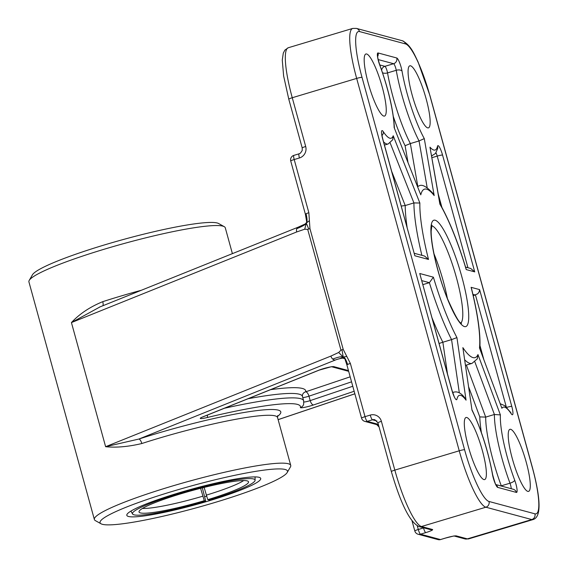 <?xml version="1.0" encoding="UTF-8"?>
<svg xmlns="http://www.w3.org/2000/svg" width="568" height="568" viewBox="0 0 568 568"><rect width="100%" height="100%" fill="white"/><g stroke="black" fill="none" stroke-linecap="round" stroke-linejoin="round"><path stroke-width="0.85" d="M306.684 221.981L306.287 223.054L306.699 221.939L305.392 214.235A4.629 0.532 -15.4 0 1 306.074 213.738A4.629 0.532 -15.4 0 1 308.857 212.737L294.203 159.537L299.428 157.975A4.629 0.887 -106.7 0 1 299.095 153.807L300.472 153.112L302.226 150.513L302.226 147.992A4.629 0.532 -15.4 0 1 305.69 146.494L292.257 97.731A55.55 10.622 -106.7 0 1 288.274 47.747L352.685 28.428A55.55 10.622 73.3 0 0 356.668 78.412L459.242 450.793A55.55 10.622 73.3 0 0 485.867 507.21L531.776 519.557A55.55 10.622 73.3 0 0 533.082 519.564C541.205 517.157 541.034 499.996 532.564 468.082A4.629 0.532 -15.4 0 0 532.45 468.011A50.921 9.734 -106.7 0 1 534.907 513.82L488.998 501.473A50.921 9.734 -106.7 0 1 464.589 449.757L362.022 77.376A50.921 9.734 -106.7 0 1 359.565 31.567L405.474 43.913A50.921 9.734 -106.7 0 1 429.884 95.63L532.45 468.011M277.447 416.436A106.464 12.276 164.6 0 0 245.731 412.219A106.464 12.276 164.6 0 0 138.897 439.043L105.62 446.704C116.341 447.79 128.411 446.725 141.822 443.523A4.629 1.619 72.1 0 0 138.897 439.043L335.361 360.013A4.629 3.238 -111.9 0 1 332.706 359.068C338.862 356.825 342.362 356.164 343.207 357.066L346.792 356.42L343.207 349.377L309.95 228.634L309.404 220.689L306.287 223.054C307.38 222.273 307.309 219.163 306.074 213.738M309.404 220.689L308.857 212.737M141.347 290.262A101.842 11.743 164.6 0 0 102.751 301.665C89.914 306.947 79.477 313.912 71.433 322.574L296.709 231.95L304.725 229.195L306.287 223.054L308.736 229.025A4.629 0.532 164.6 0 0 307.707 229.401L340.963 350.151A4.629 0.532 -15.4 0 1 341.993 349.767A4.629 0.532 -15.4 0 1 343.207 349.377M309.95 228.634A4.629 0.532 164.6 0 0 308.736 229.025M304.725 229.195L307.707 229.401M306.294 222.798L305.286 223.941L306.287 223.054C306.038 224.303 302.872 226.178 296.794 228.67A4.629 3.238 -111.9 0 1 298.221 227.157L99.428 307.132M296.709 231.95A4.629 3.238 -111.9 0 1 296.794 228.67M341.993 349.767L343.207 357.066L338.677 352.472L330.895 356.079L105.62 446.704L71.433 322.574L100.117 306.855M332.706 359.068A4.629 3.238 -111.9 0 1 330.895 356.079M340.963 350.151L338.677 352.472M346.906 364.954L344.819 358.635L343.207 357.066C344.464 356.881 345.919 359.352 347.588 364.464A4.629 0.532 164.6 0 0 346.906 364.954L361.56 418.154A4.629 4.629 0 0 0 364.819 421.392L364.819 421.392A4.629 4.516 105.1 0 0 367.248 421.357L372.466 419.795A4.629 0.887 -106.7 0 1 370.251 415.087L365.025 416.656A4.629 0.887 73.3 0 0 367.248 421.357L378.345 424.346M361.56 418.154A4.629 0.532 164.6 0 1 365.025 416.656L350.371 363.456A4.629 0.532 164.6 0 0 347.588 364.464M350.371 363.456L346.792 356.42M335.361 360.013A4.629 0.532 -15.4 0 1 339.778 358.656L343.207 357.066L344.819 358.635M339.778 358.656A4.629 0.532 -15.4 0 1 342.951 358.202L344.89 358.727M343.917 358.032A4.629 4.516 -74.9 0 0 342.951 358.202M204.132 487.415L207.753 499.662L209.216 500.06A63.566 7.327 -15.4 0 0 255.089 480.244L255.067 476.907M202.336 487.862L205.73 501.104L204.267 500.706L200.603 488.302M205.73 501.104A63.566 7.327 -15.4 0 1 132.578 513.983A63.566 7.327 -15.4 0 1 191.828 489.829A63.566 7.327 -15.4 0 1 255.089 480.244M204.267 500.706A56.786 6.546 -15.4 0 1 138.997 511.768A56.786 6.546 -15.4 0 1 192.034 490.582A56.786 6.546 -15.4 0 1 248.443 481.621A56.786 6.546 -15.4 0 1 207.753 499.662M202.783 496.205A55.55 6.404 -15.4 0 1 142.511 508.424M243.707 480.542A55.55 6.404 -15.4 0 1 206.262 495.161M206.603 496.198A64.809 7.476 -15.4 0 1 204.778 496.737M302.779 397.579A4.629 0.532 164.6 0 0 308.971 396.173A4.629 2.009 71.4 0 0 305.669 391.813A4.629 4.587 14.9 0 0 302.417 395.051L302.446 396.372A131.464 15.159 -15.4 0 0 248.074 398.729M224.261 226.675L218.623 223.522A97.213 11.211 164.6 0 0 122.908 239.611A97.213 11.211 164.6 0 0 32.447 274.798L29.224 280.393A101.842 11.743 -15.4 0 1 123.987 243.53A101.842 11.743 -15.4 0 1 224.261 226.675A101.842 11.743 -15.4 0 1 225.283 227.804L232.397 253.633M287.202 472.512A97.213 11.211 -15.4 0 1 200.369 506.699A97.213 11.211 -15.4 0 1 102.382 524.307A97.213 11.211 -15.4 0 1 101.033 523.788A97.213 11.211 -15.4 0 1 190.798 486.087A97.213 11.211 -15.4 0 1 287.202 472.512L290.433 466.917A101.842 11.743 164.6 0 0 290.738 465.419A101.842 11.743 164.6 0 0 189.435 481.139A101.842 11.743 164.6 0 0 94.373 519.507L28.918 281.891A101.842 11.743 -15.4 0 1 29.224 280.393M94.373 519.507A101.842 11.743 164.6 0 0 95.396 520.636L101.033 523.788M128.489 516.475A69.438 8.009 164.6 0 0 210.6 500.358A69.438 8.009 164.6 0 0 260.016 477.681A69.438 8.009 164.6 0 0 191.65 489.176A69.438 8.009 164.6 0 0 127.033 514.31A69.438 8.009 164.6 0 0 128.489 516.475M383.762 116.064A32.404 6.191 -106.7 0 1 368.746 84.98A32.404 6.191 -106.7 0 1 365.906 53.995A32.404 6.191 -106.7 0 1 381.149 83.248A32.404 6.191 -106.7 0 1 384.522 116.071A32.404 6.191 -106.7 0 1 383.762 116.064M483.893 479.57A32.404 6.191 -106.7 0 1 468.87 448.493A32.404 6.191 -106.7 0 1 466.037 417.501A32.404 6.191 -106.7 0 1 481.274 446.76A32.404 6.191 -106.7 0 1 484.653 479.577A32.404 6.191 -106.7 0 1 483.893 479.57M527.8 491.384A32.404 6.191 -106.7 0 1 512.783 460.3A32.404 6.191 -106.7 0 1 509.943 429.316A32.404 6.191 -106.7 0 1 525.187 458.575A32.404 6.191 -106.7 0 1 528.559 491.391A32.404 6.191 -106.7 0 1 527.8 491.384M427.676 127.871A32.404 6.191 -106.7 0 1 412.652 96.794A32.404 6.191 -106.7 0 1 409.819 65.803A32.404 6.191 -106.7 0 1 425.056 95.062A32.404 6.191 -106.7 0 1 428.435 127.878A32.404 6.191 -106.7 0 1 427.676 127.871M447.399 298.519A50.921 9.734 73.3 0 0 433.966 253.726M434.179 195.577L424.282 138.606A55.55 10.622 -106.7 0 1 402.023 71.135A9.258 1.768 73.3 0 0 396.734 57.979L378.068 52.959A9.258 1.768 73.3 0 0 379.758 65.142A55.55 10.622 -106.7 0 1 394.135 127.552L420.781 194.838A87.955 16.813 -106.7 0 1 434.179 195.577L432.93 193.347C426.483 186.382 421.797 183.94 418.857 186.013A92.584 17.7 73.3 0 0 417.65 186.652M424.282 138.606L419.056 140.949L410.352 143.562A60.18 11.502 -106.7 0 1 387.546 72.903A4.629 0.887 73.3 0 0 384.898 66.328L379.786 64.958M414.264 253.292L424.608 256.076L428.513 259.448A87.955 16.813 -106.7 0 1 419.866 203.032L413.916 202.925L405.211 205.538L391.728 171.479M419.866 203.032L393.219 135.752L392.772 139.728L388.15 143.974L384.458 145.081M414.853 255.77L382.789 139.032A4.629 0.532 164.6 0 0 382.676 138.954L414.853 255.77L428.513 259.448M421.79 280.635L429.387 282.679A92.584 17.7 73.3 0 0 451.567 339.614L456.935 337.598A87.955 16.813 -106.7 0 1 433.391 277.177L429.387 282.679L422.89 284.625M433.391 277.177L419.738 273.506L451.915 390.322A9.258 1.768 73.3 0 0 456.97 399.098A55.55 10.622 -106.7 0 1 466.058 400.17L464.922 398.054C461.251 393.056 457.517 391.111 453.704 392.204A60.18 11.502 73.3 0 0 452.753 392.765M419.738 273.506L452.029 390.394A4.629 0.532 164.6 0 0 451.915 390.322M464.794 359.899A92.584 17.7 73.3 0 0 472.051 363.364L477.326 358.813L477.972 354.56A87.955 16.813 -106.7 0 1 462.87 347.637L471.994 410.202A55.55 10.622 -106.7 0 1 492.442 474.252A9.258 1.768 73.3 0 0 497.738 487.401L516.397 492.42A9.258 1.768 73.3 0 0 514.715 480.244A55.55 10.622 -106.7 0 1 500.387 414.903L494.401 414.491L485.697 417.104L466.371 365.075M501.366 486.059A4.629 0.887 73.3 0 0 501.281 485.817A60.18 11.502 -106.7 0 1 485.697 417.104L479.79 416.905A64.809 12.389 73.3 0 0 481.394 432.553M479.818 348.88C480.762 334.758 477.965 314.551 471.44 288.267L471.106 287.323A87.955 16.813 -106.7 0 1 479.491 347.943L501.899 408.278A55.55 10.622 -106.7 0 1 511.15 413.667A9.258 1.768 73.3 0 0 511.789 406.425L479.612 289.609L479.065 292.03L477.766 293.748L473.243 295.75M479.491 347.943L501.899 408.278M466.221 269.587L466.079 268.813C457.922 241.904 449.203 220.235 439.93 203.798L439.88 204.139A87.955 16.813 -106.7 0 1 466.221 269.587L474.734 271.88L470.73 268.486L465.561 267.095M474.734 271.88L442.557 155.064A9.258 1.768 73.3 0 0 437.495 146.288A55.55 10.622 -106.7 0 1 429.976 147.169L439.951 203.869M500.898 485.938A4.629 1.448 159.6 0 1 501.281 485.817L509.986 483.205A4.629 0.887 -106.7 0 1 511.172 488.7M393.375 116.681A64.809 12.389 73.3 0 0 405.09 145.713L410.352 143.562L417.785 186.332M378.174 59.569L393.603 63.722A4.629 0.887 -106.7 0 1 396.251 70.297L387.546 72.903A4.629 2.414 -9.9 0 1 382.534 72.732M381.646 70.141A4.629 4.516 105.1 0 1 384.898 66.328L393.603 63.722A4.629 4.516 -74.9 0 0 396.734 57.979M401.249 206.063L405.211 205.538A92.584 17.7 -106.7 0 0 407.107 227.328M439.1 343.47L442.862 342.227A92.584 17.7 -106.7 0 1 432.099 318.044M293.983 155.376A4.629 0.887 73.3 0 0 293.876 155.369A4.629 0.887 73.3 0 0 294.203 159.537A4.629 0.532 -15.4 0 0 290.738 161.035L305.392 214.235M454.386 536.071L464.936 538.911A4.629 4.516 -74.9 0 0 467.365 538.876L456.381 535.922A9.258 1.065 164.6 0 0 445.681 537.995L440.463 539.564A4.629 4.516 105.1 0 1 438.035 539.6L438.035 539.6A4.629 4.629 0 0 0 440.569 539.564A4.629 0.887 -106.7 0 1 440.463 539.564L420.505 534.197A4.629 0.887 -106.7 0 1 418.282 529.49A4.629 0.532 164.6 0 0 414.817 530.988A4.629 4.629 0 0 0 418.076 534.232L418.076 534.232A4.629 4.516 -74.9 0 0 420.505 534.197L425.723 532.628A4.629 0.887 -106.7 0 1 423.508 527.928L418.282 529.49L417.288 525.869M440.661 539.501A4.629 0.887 -106.7 0 1 440.569 539.564L445.795 537.995A4.629 0.887 -106.7 0 1 445.681 537.995M102.751 301.665A4.629 1.619 -107.9 0 1 102.794 305.776M459.334 392.893L451.567 339.614L442.862 342.227L447.477 373.893M348.461 370.584L333.856 366.651A9.258 1.065 164.6 0 0 327.509 367.56A9.258 1.065 164.6 0 0 318.669 370.265L202.719 416.912A9.258 1.065 164.6 0 0 207.093 417.558A126.834 14.626 -15.4 0 1 300.408 407.497A9.258 1.065 164.6 0 0 313.486 404.963L354.155 391.274M352.778 386.268L310.192 400.603A4.629 2.009 71.4 0 0 313.486 404.963M351.556 381.831L308.971 396.173L310.192 400.603A4.629 0.532 -15.4 0 1 303.873 402.002M300.408 407.497A4.629 4.587 14.9 0 0 303.66 404.253L303.667 400.809A131.464 15.159 164.6 0 0 224.395 408.257M207.441 415.073A4.629 1.228 76.4 0 1 207.093 417.558M202.719 416.912A4.629 3.238 68.1 0 0 203.23 416.77L319.18 370.123A4.629 3.238 -111.9 0 1 318.669 370.265M333.856 366.651A4.629 4.516 105.1 0 1 331.96 366.8M350.179 376.825L305.669 391.813A136.093 15.691 164.6 0 0 270.574 389.676M354.851 393.787L278.121 419.624M141.822 443.523A101.842 11.743 -15.4 0 1 277.546 417.537L290.738 465.419M431.701 225.858A50.921 9.734 -106.7 0 1 454.776 271.894A50.921 9.734 -106.7 0 1 460.847 323.029M464.461 326.579A55.55 10.622 73.3 0 0 452.852 249.572A55.55 10.622 73.3 0 0 432.113 243.999A55.55 10.622 73.3 0 0 464.461 326.579M393.219 135.752A55.55 10.622 -106.7 0 1 383.322 131.712A9.258 1.768 73.3 0 0 382.676 138.954M462.87 347.637L471.994 410.202M500.387 414.903L477.972 354.56M429.976 147.169L439.88 204.139M479.612 289.609L471.106 287.323M466.058 400.17L456.935 337.598M394.135 127.552L420.781 194.838M532.564 468.082L429.99 95.708A4.629 0.532 164.6 0 0 429.884 95.63M534.907 513.82A4.629 4.516 105.1 0 1 531.776 519.557L467.365 538.876A55.55 10.622 -106.7 0 0 468.664 538.883L464.936 538.911M488.998 501.473A4.629 4.516 105.1 0 1 485.867 507.21L421.456 526.529A55.55 10.622 -106.7 0 1 394.824 470.112L381.398 421.342A9.258 9.024 -74.9 0 0 370.251 415.087M464.589 449.757A4.629 0.532 164.6 0 0 459.242 450.793L394.824 470.112A4.629 0.532 -15.4 0 0 391.359 471.603L377.933 422.84A4.629 0.532 164.6 0 1 381.398 421.342M362.022 77.376A4.629 0.532 164.6 0 0 356.668 78.412L292.257 97.731A4.629 0.532 -15.4 0 0 288.792 99.23L283.624 75.927L282.275 60.08L283.297 53.101L284.866 50.112L288.274 47.747M359.565 31.567A4.629 4.516 -74.9 0 0 356.413 28.4L352.685 28.428M405.474 43.913A4.629 4.516 -74.9 0 0 402.321 40.747L356.413 28.4M402.023 71.135A4.629 2.414 -9.9 0 0 396.251 70.297A60.18 11.502 73.3 0 0 419.056 140.949L427.193 187.781M379.758 65.142A4.629 1.448 -20.4 0 0 379.743 64.837C378.132 59.647 377.436 56.622 377.642 55.763L377.479 56.338M377.663 56.473A4.629 4.516 -74.9 0 0 378.068 52.959M390.173 142.973L413.916 202.925A92.584 17.7 73.3 0 0 421.882 255.344M381.994 135.482A4.629 3.848 -33.6 0 0 383.322 131.712M383.563 141.858A60.18 11.502 73.3 0 0 388.15 143.974M474.855 361.866L494.401 414.491A60.18 11.502 73.3 0 0 509.986 483.205A4.629 1.448 159.6 0 0 514.715 480.244M495.864 484.582L513.252 489.254A4.629 4.516 105.1 0 1 516.397 492.42M496.091 484.973A4.629 4.516 105.1 0 1 497.738 487.401M495.786 484.788L496.233 485.178C495.921 485.668 494.728 482.196 492.655 474.763A4.629 2.414 170.1 0 0 492.442 474.252M506.699 407.384A4.629 0.532 -15.4 0 1 511.789 406.425M472.931 294.394L475.487 295.083L506.315 407M510.703 412.503L510.646 412.411A4.629 3.848 146.4 0 1 511.15 413.667M483.588 358.706L480.01 345.706M437.495 146.288A4.629 4.303 12.9 0 1 437.658 148.624L435.443 153.509L431.616 155.923M435.99 152.771A4.629 0.887 -106.7 0 1 437.204 156.101A4.629 0.532 -15.4 0 1 442.557 155.064M431.921 157.684L437.204 156.101L467.954 267.741M431.609 155.873A60.18 11.502 73.3 0 0 432.063 155.788M441.89 207.313L438.262 194.157M468.777 387.255L479.79 416.905M405.09 145.713L407.952 162.164M299.428 157.975A9.258 9.024 -74.9 0 0 305.69 146.494M456.381 535.922A4.629 4.516 105.1 0 1 454.485 536.064M425.723 532.628A9.258 1.065 164.6 0 0 432.433 529.482L421.456 526.529A4.629 4.516 -74.9 0 1 419.035 526.564C410.131 522.567 400.909 504.249 391.359 471.603M419.035 526.564L430.011 529.518A4.629 4.516 -74.9 0 0 432.433 529.482M378.451 424.736A4.629 4.516 105.1 0 1 376.797 424.615L364.819 421.392M376.911 420.987L372.466 419.795A4.629 4.516 105.1 0 1 374.894 419.752L377.933 422.84M305.286 223.941L298.221 227.157M132.578 513.983L130.888 511.115M202.336 417.068L203.23 416.77M319.18 370.123L331.435 366.694M331.854 366.807L348.66 371.323M303.667 400.809L302.446 396.372M431.957 225.176L431.162 230.991C430.977 246.86 439.376 279.279 447.343 298.37C460.911 329.078 461.003 321.452 461.436 323.455L461.308 323.419M429.99 95.708L418.034 61.848C414.193 54.074 410.934 45.142 402.321 40.747M379.743 64.837C388.555 89.361 393.439 110.419 394.398 128.02M382.789 139.032L381.639 134.005M454.4 397.11L452.029 390.394M492.655 474.763C488.217 451.226 481.373 429.678 472.115 410.11M510.646 412.411L504.774 405.68L500.33 403.777M453.704 392.204L452.668 392.516M299.095 153.807L293.876 155.369A4.629 4.629 0 0 0 290.738 161.035M288.792 99.23L302.226 147.992M445.795 537.995L453.96 535.958M418.076 534.232L438.035 539.6M414.817 530.988L412.091 521.076M376.705 424.594L379.069 426.966M533.082 519.564L468.664 538.883M277.546 417.537L277.695 415.549M99.478 307.103L100.018 306.89M354.858 393.823L278.128 419.66M418.857 186.013L417.551 186.403M472.051 363.364L465.582 365.309"/></g></svg>
